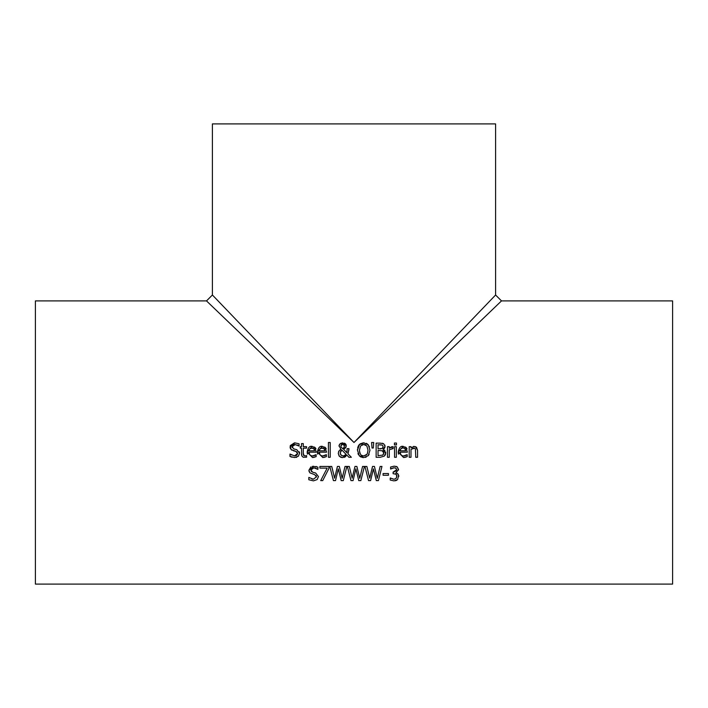 <?xml version="1.0" encoding="UTF-8"?>
<svg xmlns="http://www.w3.org/2000/svg" width="708" height="708" viewBox="0 0 708 708"><rect width="100%" height="100%" fill="white"/><g stroke="black" fill="none" stroke-linecap="round" stroke-linejoin="round"><path stroke-width="1.06" d="M395.984 468.315L395.108 467.891M398.701 475.334L397.569 479.599L394.073 480.9L390.205 480.033L390.205 478.024L393.958 479.263L396.108 478.475L396.887 476.272L396.038 474.21L393.099 473.705L393.099 472.139L396.613 469.758L396.533 469.139M393.728 472.139L396.462 470.652M396.038 474.21L395.153 473.829M396.108 478.475L396.852 475.679M396.79 475.378L396.462 474.652M396.878 480.166L395.418 480.767M396.914 473.183L398.223 474.254M395.976 466.342L397.276 466.953L398.507 470.024M396.613 469.758L395.869 468.227L394.144 467.784L390.595 469.023L390.595 467.023L394.294 466.147L397.276 466.953L398.542 469.563L395.922 472.873L397.825 473.785L398.816 476.404M394.144 467.784L393.117 467.917M390.347 478.024L393.958 479.263M392.117 468.236L390.71 469.023M314.37 455.625L316.131 454.686L316.131 456.633L313.582 457.457M314.591 447.058L316.326 452.164L308.971 452.164L309.9 454.987L311.617 455.899L313.635 455.837M308.971 452.164L309.9 454.987M316.131 456.633L312.511 457.536L307.157 452.031L312.069 446.367L315.343 447.783M315.653 448.226L315.963 448.863M307.44 454.164L307.184 452.651M312.936 447.96L309.847 448.677L308.971 450.792L314.582 450.792L313.706 448.376M314.582 450.792L313.971 448.66L310.777 448.04M312.485 455.97L316.034 454.686M307.157 452.031C307.971 447.721 309.608 445.828 312.069 446.367M295.094 449.244L296.785 449.686L299.599 453.253L298.316 456.262L294.537 457.545M292.006 457.226L289.97 456.439L289.97 454.076L291.245 454.943M294.616 457.545L289.97 456.439M290.112 454.076L294.484 455.917L297.634 453.554L296.82 451.801M294.634 455.917L296.838 455.262L297.634 453.554L295.891 451.385L290.988 449.491L290.236 445.801M295.891 451.385L293.333 450.739M292.015 450.253L290.988 449.491M290.298 448.35L290.076 446.925L294.838 442.881L299.05 443.801L299.05 446.049L294.962 444.509L293.501 444.757M290.324 445.553L294.431 442.889M296.776 457.209L296.077 457.412M299.599 453.253L298.316 456.262M299.351 451.819L299.581 452.863M295.271 444.518L292.032 446.73L293.882 448.934L296.785 449.686M292.032 446.73L292.192 447.642M292.846 445.12L292.227 445.854M298.652 445.828L297.13 444.943M324.618 455.625L326.379 454.686L326.379 456.633L323.83 457.457M324.839 447.058L326.574 452.164L319.219 452.164L320.149 454.987L321.866 455.899L323.883 455.837M319.219 452.164L320.149 454.987M326.379 456.633L322.751 457.536L317.405 452.031L322.317 446.367L325.591 447.783M325.901 448.226L326.211 448.863M317.688 454.164L317.423 452.651M323.184 447.96L320.096 448.677L319.219 450.792L324.83 450.792L323.954 448.376M324.83 450.792L324.22 448.66L321.016 448.04M322.733 455.97L326.273 454.686M317.405 452.031C318.219 447.721 319.857 445.828 322.317 446.367M301.794 455.864L301.493 448.146L300.289 448.146L300.289 446.668L301.493 446.668L301.493 443.615L303.281 443.615L303.281 446.668L306.573 446.668L306.573 448.146L303.281 448.146L303.281 453.209L304.139 455.81M303.281 453.209L303.537 455.271L305.033 455.934L306.573 455.589L306.573 457.2L303.21 457.262L301.803 455.881L301.493 454.032M306.166 455.713L305.033 455.934M328.424 457.288L328.424 442.5L330.211 442.5L330.211 457.288L328.424 457.288M346.194 446.739L343.584 449.297L346.92 452.739L347.106 448.642L348.964 448.642L347.964 453.793L351.363 457.288L348.929 457.288L346.991 455.262L342.69 457.589L341.451 457.457M348.964 449.553L347.964 453.793M348.929 457.288L346.991 455.262M345.69 456.589L344.168 457.386M341.035 457.333L340.362 457.041M339.141 456.032L338.265 453.403L339.105 450.792L340.884 449.27L339.017 445.606M342.69 457.589L339.459 456.377L338.265 453.403M346.92 452.739L347.106 448.642M338.495 451.952L338.743 451.385M339.973 449.916L340.884 449.27M346.106 444.695L345.761 447.695L343.584 449.297M339.221 444.925L341.114 443.128M338.982 446.111L339.955 443.854L342.734 442.836L346.309 445.774M344.407 443.128L345.637 443.978M345.575 455.111L346.159 454.421L341.787 449.943L340.229 452.943L341.106 455.244L343.203 456.04L346.159 454.421L341.787 449.943L340.459 451.642M341.787 449.943L340.805 450.934M340.229 452.943L340.451 454.217M340.84 454.943L343.203 456.04L345.106 455.492M343.84 447.854L344.451 445.952L342.663 444.022L340.84 446.022L341.203 447.306L342.69 448.615L344.106 447.465L342.69 448.615L341.203 447.306L340.84 446.022L341.203 447.306M344.451 445.952L344.327 445.164M344.185 444.872L343.495 444.226M343.256 444.128L342.663 444.022M342.468 444.031L341.982 444.137M341.681 444.288L340.84 446.022M358.611 445.5L359.151 444.748L364.142 442.845M366.266 443.314L366.735 443.535M367.443 443.987L369.443 446.819M359.345 455.881L357.452 450.208L359.505 444.385M360.098 443.898L363.177 442.854M357.452 450.208L357.487 449.235M357.673 447.925L358.292 446.093M358.398 454.571L357.956 453.545M369.125 454.368L368.275 455.66L363.708 457.589L362.151 457.43M361.142 457.111L360 456.456M366.151 457.156L365.425 457.386M365.744 444.951L364.319 444.5M361.469 455.315L363.717 455.961L366.452 454.917L367.364 453.642L368.01 450.208L366.85 445.934L363.717 444.465L361.93 444.819M363.717 444.465L360.576 445.934L359.416 450.208C360.009 454.527 361.443 456.448 363.717 455.961L367.01 454.262M359.443 450.969L359.894 453.244M360.637 454.545L361.213 455.12M368.01 450.208L366.85 445.934M363.708 442.836L368.275 444.748L369.974 450.208L368.275 455.66M363.708 457.589L359.142 455.66M384.108 448.66L383.099 449.421L385.736 453.385M385.603 454.147L384.975 455.43M385.754 452.943L384.285 456.147L380.205 457.288L376.143 457.288L376.143 443.128L380.568 443.137M384.488 450.093L384.948 450.536M385.63 451.899L385.745 452.642M384.878 445.084L384.94 447.323M384.807 447.651L384.17 448.589M382.099 443.217L383.621 443.704L385.081 446.323L383.099 449.35M379.895 443.128L383.621 443.704M383.594 451.784L382.639 450.819L378.028 450.456L378.028 455.686L382.771 455.085L383.789 453.023L382.072 450.598M383.789 453.023L383.665 452.005M382.506 455.244L383.435 454.412M383.736 453.669L383.789 453.182M382.647 448.155L383.125 446.589L382.4 445.102L378.028 444.739L378.028 448.881L382.329 448.412L383.125 446.589L382.4 445.102L379.833 444.739M380.161 448.881L381.001 448.854M372.019 448.005L371.603 442.5L373.718 442.5L373.302 448.005L372.019 448.005L371.603 442.5M373.718 442.5L373.302 448.005M396.33 446.668L396.33 457.288L394.542 457.288L394.542 446.668L396.33 446.668M389.276 448.252L393.117 446.721L393.117 448.58L389.276 449.748L389.276 457.288L387.48 457.288L387.48 446.668L389.276 446.668L389.276 448.252L391.506 446.81M392.391 446.668L393.117 446.721L392.391 446.668M393.029 448.58L392.064 448.5M398.507 454.164L398.241 452.651M405.436 455.625L407.197 454.686L407.197 456.633L403.569 457.536L398.223 452.031L403.135 446.367L406.41 447.783M398.223 452.031C399.038 447.721 400.675 445.828 403.135 446.367M405.657 447.058L407.392 452.164L400.038 452.164L400.967 454.987M406.719 448.226L407.029 448.863M407.197 456.633L404.649 457.457M400.038 452.164L400.339 453.978L401.94 455.669L403.551 455.97L407.091 454.686M403.551 455.97L404.702 455.837M405.649 450.792L405.038 448.66L403.029 447.837L400.905 448.677L400.038 450.792L405.649 450.792L404.772 448.376M404.002 447.96L401.834 448.04M394.427 444.898L394.427 443.04L396.453 443.04L396.453 444.898L394.427 444.898M415.561 446.606L417.552 450.394L417.552 457.288L415.755 457.288L415.41 448.854L413.746 448.067L412.56 448.332M413.419 446.447L416.499 447.217L417.552 450.394M414.596 448.173L410.994 449.35L410.994 457.288L409.206 457.288L409.206 446.668L410.994 446.668L410.994 447.845L414.224 446.367M312.308 466.342L317.892 467.112L317.892 469.36L313.812 467.82L311.263 468.864L310.883 470.05L312.732 472.254L315.635 472.997L318.441 476.564L317.157 479.573L313.467 480.856L308.821 479.759L308.821 477.396L313.325 479.228L316.485 476.865L316.122 475.564M313.812 467.82L310.883 470.05L311.423 471.546M317.317 469.006L315.06 467.961M309.157 471.696L308.918 470.245L313.759 466.191M315.927 466.43L316.37 466.537M311.945 479.042L313.325 479.228L316.485 476.865L314.741 474.696L309.839 472.802L308.918 470.245L310.971 466.855M312.732 472.254L315.635 472.997L318.441 476.564L317.157 479.573M314.741 474.696L309.839 472.802M313.467 480.856L308.821 479.759M328.857 466.448L328.857 468.572L322.724 480.608L320.706 480.608L327.176 468.112L319.866 468.112L319.866 466.448L328.857 466.448M328.857 468.572L322.724 480.608M333.424 480.608L329.804 466.448L331.742 466.448L334.592 478.183L337.415 466.448L339.327 466.448L342.176 478.325L345.008 466.448L346.858 466.448L343.3 480.608L341.185 480.608L338.309 468.855L335.512 480.608L333.424 480.608L329.804 466.448M341.185 480.608L338.309 468.855L335.512 480.608M346.858 466.448L343.3 480.608M364.416 466.448L360.859 480.608L358.744 480.608L355.867 468.855L353.062 480.608L350.973 480.608L347.363 466.448L349.301 466.448L352.15 478.183L354.974 466.448L356.885 466.448L359.735 478.325L362.567 466.448L364.416 466.448L360.859 480.608M358.744 480.608L355.867 468.855L353.062 480.608M350.973 480.608L347.363 466.448M368.532 480.608L364.921 466.448L366.859 466.448L369.7 478.183L372.523 466.448L374.444 466.448L377.284 478.325L380.125 466.448L381.966 466.448L378.417 480.608L376.302 480.608L373.417 468.855L370.62 480.608L368.532 480.608L364.921 466.448M376.302 480.608L373.417 468.855L370.62 480.608M381.966 466.448L378.417 480.608M388.444 473.546L388.444 475.272L383.081 475.272L383.081 473.546L388.444 473.546M35.4 584.1L35.4 300.9L206.497 300.9L354 442.5L501.503 300.9L672.6 300.9L672.6 584.1L35.4 584.1M212.4 294.997L212.4 123.9L495.6 123.9L495.6 294.997L354 442.5L212.4 294.997L206.506 300.909M495.591 294.997L501.494 300.909"/></g></svg>
